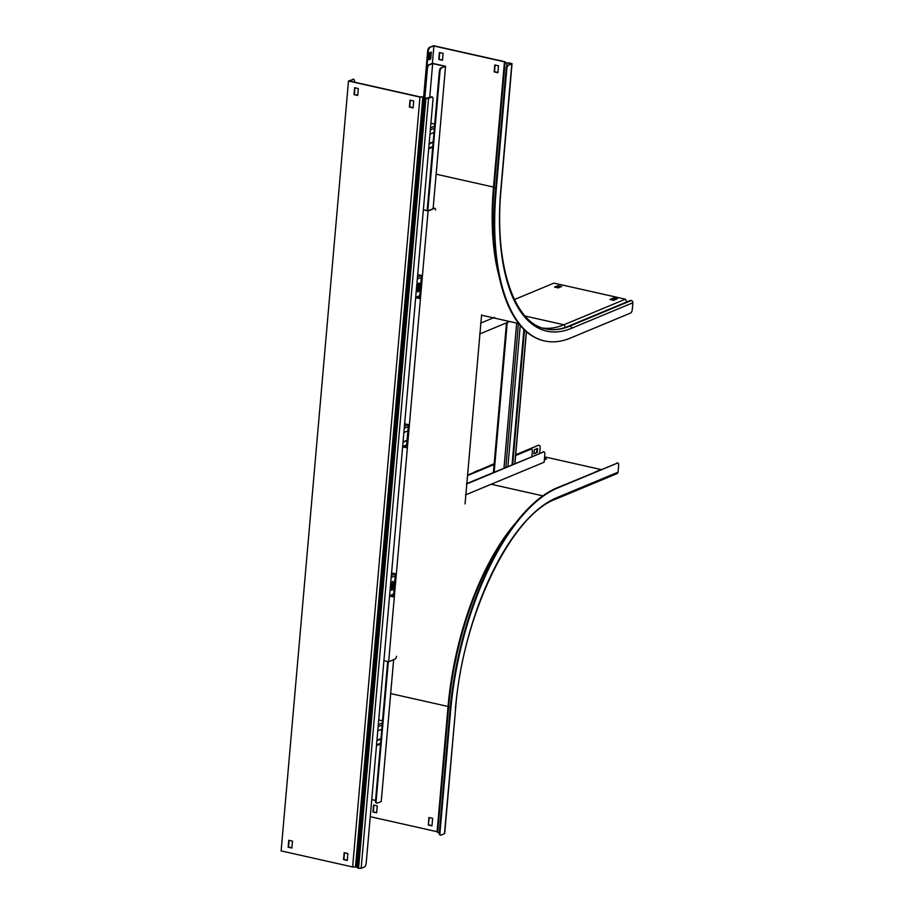 <?xml version="1.0" encoding="UTF-8"?>
<svg xmlns="http://www.w3.org/2000/svg" width="914" height="914" viewBox="0 0 914 914"><rect width="100%" height="100%" fill="white"/><g stroke="black" fill="none" stroke-linecap="round" stroke-linejoin="round"><path stroke-width="1.37" d="M441.656 67.887L445.564 66.265L432.379 63.294L428.472 64.928L433.202 63.694L444.592 66.265L441.656 67.887A3.005 1.314 102.7 0 0 439.988 71.361L427.775 210.951M388.347 661.667L376.168 800.835A3.005 1.314 102.7 0 0 376.922 803.178A3.005 1.314 102.7 0 0 377.333 803.132L381.241 801.498L393.648 659.668M371.758 799.59L375.563 800.447M376.625 803.006A3.005 1.314 -77.3 0 1 376.294 803.029A3.005 1.314 -77.3 0 1 375.54 800.687L376.168 800.835M439.988 71.361L439.36 71.223L427.158 210.597M421.491 275.445L419.492 298.318M408.432 424.622L406.433 447.494M395.385 573.809L393.386 596.682M387.707 661.53L375.54 800.687M439.36 71.223A3.005 1.314 -77.3 0 1 441.028 67.75M422.119 275.582L420.097 298.672M409.072 424.77L407.05 447.849M396.013 573.946L394.003 597.036M445.564 66.265L433.122 208.518M429.1 65.065A3.005 1.314 102.7 0 0 427.432 68.539L426.804 68.401L424.29 97.044L428.312 51.081L427.683 50.944L423.662 96.895M426.804 68.401A3.005 1.314 -77.3 0 1 428.472 64.928M427.432 68.539L424.907 97.444M429.706 97.535L432.676 63.58M391.112 588.525A2.102 0.914 102.7 0 0 391.649 590.17A2.102 0.914 102.7 0 0 393.1 587.702L393.5 583.086A2.102 0.914 102.7 0 0 392.974 581.441A2.102 0.914 102.7 0 0 391.523 583.909L391.112 588.525M392.62 581.51A2.102 0.914 -77.3 0 1 392.871 582.938L392.46 587.553A2.102 0.914 -77.3 0 1 391.363 589.964M382.52 720.803L378.727 719.946M380.967 738.592L376.945 740.271M380.932 739.015L376.911 740.694M381.789 729.201L377.768 730.88M417.218 290.161A2.102 0.914 102.7 0 0 417.744 291.795A2.102 0.914 102.7 0 0 419.206 289.338L419.606 284.711A2.102 0.914 102.7 0 0 419.069 283.077A2.102 0.914 102.7 0 0 417.618 285.545L417.218 290.161M418.726 283.134A2.102 0.914 -77.3 0 1 418.966 284.574L418.566 289.19A2.102 0.914 -77.3 0 1 417.458 291.589M407.073 440.228L403.051 441.908M407.038 440.651L403.017 442.33M407.895 430.837L403.874 432.516M434.733 124.064L430.928 123.207M433.179 141.864L429.157 143.532M433.145 142.287L429.112 143.955M434.001 132.473L429.968 134.152M423.353 209.809A3.005 2.582 67.4 0 1 423.947 209.866L428.083 211.02L422.439 275.651L417.687 274.588M383.914 660.662A3.005 2.582 -112.6 0 0 384.177 660.731L388.656 661.747L422.439 275.651M390.152 596.168L394.311 597.105M423.947 209.866L427.272 210.62M390.495 596.031L393.488 596.705M435.59 210.083A3.005 1.314 102.7 0 0 434.813 208.346A3.005 1.314 102.7 0 0 434.413 208.392L428.083 211.02M396.562 656.263A3.005 1.314 102.7 0 1 394.974 659.108L388.656 661.747M465.066 503.888L481.609 314.793M434.413 208.392L428.083 210.62M433.773 208.243A3.005 1.314 -77.3 0 1 434.184 208.198A3.005 1.314 -77.3 0 1 434.481 208.358M416.258 297.804L420.417 298.741M404.639 423.753A3.005 2.582 -112.6 0 0 404.902 423.833L409.381 424.839M396.333 574.026L391.58 572.952M403.211 446.992L407.358 447.929M416.601 297.667L419.595 298.341M403.554 446.843L406.547 447.517M466.506 484.066L543.681 451.939A3.005 1.314 102.7 0 1 544.081 451.893A3.005 1.314 102.7 0 1 544.847 454.235L544.15 462.198L465.557 494.92M543.681 451.939L466.54 483.643M543.042 451.802A3.005 1.314 -77.3 0 1 543.453 451.756A3.005 1.314 -77.3 0 1 543.75 451.916M531.845 456.463L532.291 451.413A3.005 1.314 102.7 0 0 531.537 449.071A3.005 1.314 102.7 0 0 531.125 449.117L515.667 455.149L538.357 445.301L515.702 454.726M494.177 463.695L467.58 475.166M530.497 448.98A3.005 1.314 -77.3 0 1 530.897 448.934A3.005 1.314 -77.3 0 1 531.194 449.094M531.125 449.117L515.633 455.572M494.097 464.529L467.545 475.588M507.91 466.426L520.249 325.373M512.72 464.426L524.487 329.92M512.046 464.7L523.893 329.337M479.633 334.021L509.669 321.511M480.581 323.168L494.508 317.375M427.683 50.944A3.005 1.314 -77.3 0 1 429.352 47.471L433.602 45.7L504.551 61.638L505.716 62.62L512.046 63.649L508.481 65.248A3.005 1.314 102.7 0 0 506.813 68.721L496.108 191.072A192.271 83.871 102.7 0 0 544.573 340.933A192.271 83.871 102.7 0 0 570.564 338.02L630.603 313.034A3.005 1.314 102.7 0 0 632.271 309.56L632.876 302.751A1.919 1.657 67.4 0 0 631.346 300.523L631.048 300.455A1.622 1.394 67.4 0 0 629.997 300.683M506.813 68.721L506.173 68.584L495.468 190.923A192.271 83.871 102.7 0 0 543.944 340.796A192.271 83.871 102.7 0 0 544.264 340.865M505.214 61.935L504.517 61.912L505.019 62.609L511.326 63.58L508.481 65.248M429.352 47.471L433.899 45.986L504.459 61.844L493.503 187.073A180.972 78.947 102.7 0 0 499.375 277.468M567.046 326.801L626.947 301.86L625.393 299.186L553.907 283.123L514.445 299.552M610.986 299.758L613.568 298.684L616.219 299.278M555.598 287.316L557.894 286.356L560.545 286.95M506.173 68.584A3.005 1.314 -77.3 0 1 507.841 65.111M498.484 65.797L494.782 64.963L494.177 71.886L497.879 72.72L498.484 65.797M439.394 52.521L438.789 59.444L442.49 60.267L443.096 53.343L439.394 52.521M433.899 45.986L432.379 63.294M431.317 52.064L429.329 52.886L428.723 59.81L430.711 58.987L431.317 52.064M429.98 47.608A3.005 1.314 102.7 0 0 428.312 51.081M625.393 299.186L563.949 324.767L565.458 327.372M613.625 297.987L609.946 299.518L613.637 300.352L617.316 298.821L613.625 297.987L613.568 298.684M613.34 298.113L613.283 298.798L613.34 298.113M554.558 287.076L558.248 287.91L561.642 286.493L557.951 285.659L554.558 287.076M430.643 52.338L430.071 58.85L428.769 59.387M542.608 328.035A180.252 78.627 102.7 0 0 563.949 324.767L525.139 316.05M495.102 65.031L494.52 71.749L497.89 72.503M439.725 52.589L439.131 59.296L442.502 60.061M430.071 58.85L430.711 58.987M557.951 285.659L557.894 286.356M455.652 708.281C462.473 615.842 511.143 515.188 555.643 499.158L617.099 473.578A1.919 1.657 -112.6 0 0 618.047 472.184L618.641 465.375A3.005 1.314 102.7 0 0 617.887 463.032A3.005 1.314 102.7 0 0 617.476 463.078L557.437 488.076A192.271 83.871 102.7 0 0 450.659 710.475L439.954 832.814A3.005 1.314 102.7 0 0 440.719 835.156A3.005 1.314 102.7 0 0 441.119 835.11L444.695 833.511L455.652 708.281L444.467 833.728M617.476 463.078L556.809 487.927A192.271 83.871 102.7 0 0 450.031 710.327L439.326 832.677L439.954 832.814M544.618 456.863L601.001 469.533M538.986 445.438A3.005 1.314 102.7 0 1 539.397 445.392A3.005 1.314 102.7 0 1 540.151 447.734L539.671 453.207M478.319 470.287A192.271 83.871 102.7 0 0 472.161 473.258M370.261 816.682L437.098 831.706L448.054 706.476L450.671 707.733M513.508 525.71A183.097 79.872 102.7 0 0 448.614 707.242L437.657 832.471L437.098 831.706M437.657 832.471L439.303 832.951M440.422 834.996A3.005 1.314 -77.3 0 1 440.08 835.019A3.005 1.314 -77.3 0 1 439.326 832.677M428.289 825.022L431.979 825.845L432.642 818.35L428.952 817.516L428.289 825.022L429.272 817.584M373.563 805.074L372.958 811.998L376.648 812.832L377.254 805.897L373.563 805.074M515.427 523.185A180.972 78.947 102.7 0 0 448.054 706.476L390.678 693.577M616.847 462.941A3.005 1.314 -77.3 0 1 617.258 462.895A3.005 1.314 -77.3 0 1 617.544 463.055M598.453 470.596L595.06 472.012M544.356 459.856L546.561 458.931L544.47 458.462M537.283 452.441L537.638 448.397L534.244 449.814L533.89 453.847L537.283 452.441L533.925 453.424M432.002 825.639L428.632 824.874M376.659 812.615L373.289 811.861L373.883 805.143M538.357 445.301A3.005 1.314 -77.3 0 1 538.757 445.255A3.005 1.314 -77.3 0 1 539.054 445.415M536.964 448.671L536.655 452.293M545.452 459.388L544.413 459.159M354.483 82.157L354.529 81.7A3.005 1.314 102.7 0 0 353.775 79.358A3.005 1.314 102.7 0 0 353.364 79.404L348.485 81.026L281.124 850.9L352.621 866.963L356.254 866.963L358.562 868.3L361.156 868.3L364.503 866.906A3.005 1.314 102.7 0 0 366.171 863.433L433.019 99.34A3.005 1.314 102.7 0 0 432.265 96.998A3.005 1.314 102.7 0 0 431.854 97.044L431.225 96.895A3.005 1.314 -77.3 0 1 431.625 96.85A3.005 1.314 -77.3 0 1 431.922 97.021M348.485 81.026L419.435 96.975L423.605 97.09L425.924 98.426L428.517 98.438L431.854 97.044M353.364 79.404L349.456 81.026L420.017 96.884L423.947 96.953L426.255 98.289L431.225 96.895M413.117 107.692L409.746 106.938L410.329 100.22M347.274 860.245L343.904 859.491L344.487 852.773M357.728 95.25L354.358 94.485L354.94 87.778M291.886 847.804L288.516 847.05L289.098 840.332M352.735 79.267A3.005 1.314 -77.3 0 1 353.135 79.221A3.005 1.314 -77.3 0 1 353.432 79.381M410.009 100.152L413.699 100.986L413.094 107.909L409.403 107.075L410.009 100.152M347.857 853.539L347.251 860.462L343.561 859.628L344.167 852.705L347.857 853.539M354.621 87.71L358.311 88.532L357.705 95.456L354.015 94.633L354.621 87.71M292.48 841.086L291.863 848.021L288.173 847.187L288.778 840.263L292.48 841.086M419.972 97.09L352.621 866.963M395.328 573.798L391.363 575.443M395.214 575.809L391.192 577.488M393.614 594.043L389.593 595.722M392.46 587.553L393.1 587.702M392.871 582.938L393.5 583.086M380.567 743.231L376.534 744.91M382.338 722.951L378.316 724.631M382.155 724.996L378.133 726.664M421.423 275.434L417.469 277.079M421.32 277.445L417.287 279.113M419.72 295.679L415.699 297.358M418.566 289.19L419.206 289.338M418.966 284.574L419.606 284.711M406.661 444.867L402.64 446.535M408.375 424.61L404.422 426.255M408.261 426.621L404.239 428.3M432.768 146.491L428.746 148.171M434.55 126.212L430.517 127.891M434.367 128.257L430.345 129.937M505.842 467.294L518.421 323.487M503.991 468.059L516.673 323.088M494.166 472.15L507.247 322.516M514.788 463.569L526.327 331.611M496.108 191.072L495.468 190.923M509.509 62.906L509.601 64.368M506.859 62.895L506.779 66.334M505.716 62.62L505.019 62.609L494.063 187.838L495.696 188.318M436.127 174.186L493.503 187.073L494.063 187.838A183.097 79.872 102.7 0 0 498.724 274.36M510.698 63.237L510.64 63.946M510.4 63.18L510.32 64.071M568.554 326.264A1.622 1.394 67.4 0 1 569.593 326.035L569.89 326.104A1.919 1.657 67.4 0 1 571.421 328.332L632.876 302.751M512.046 63.649L501.089 188.878C493.891 263.506 513.885 323.316 545.521 328.834A180.252 78.627 102.7 0 0 569.89 326.104L631.346 300.523M545.372 328.8A180.252 78.627 102.7 0 0 569.593 326.035L631.048 300.455M501.089 188.878L500.861 189.095A182.172 79.472 102.7 0 0 571.421 328.332M511.817 63.854L500.861 189.095M557.437 488.076L556.809 487.927M450.659 710.475L450.031 710.327M491.184 484.249L542.802 495.845M555.643 499.158A1.919 1.657 -112.6 0 0 556.592 497.764A182.172 79.472 102.7 0 0 455.423 708.487M618.047 472.184L556.592 497.764M424.039 97.272L356.689 867.135M422.851 97.021L355.489 866.883M424.839 98.049L357.488 867.912M425.627 98.369L358.265 868.231M425.924 98.426L358.562 868.3M428.517 98.438L361.156 868.3M376.294 803.029L376.922 803.178M393.557 594.763L389.524 596.431M380.498 743.939L376.477 745.618M419.652 296.387L415.63 298.067M406.604 445.575L402.583 447.254M432.71 147.211L428.689 148.879M434.813 208.346L434.184 208.198M531.537 449.071L530.897 448.934M544.081 451.893L543.453 451.756M493.411 472.458L506.493 322.836M514.936 463.501L526.464 331.725M543.944 340.796L544.573 340.933M481.575 315.204L518.786 323.567M545.224 328.766C552.627 330.434 560.499 329.543 568.839 326.092L630.294 300.512M617.887 463.032L617.258 462.895M539.397 445.392L538.757 445.255M440.08 835.019L440.719 835.156M431.625 96.85L432.265 96.998M353.135 79.221L353.775 79.358"/></g></svg>

